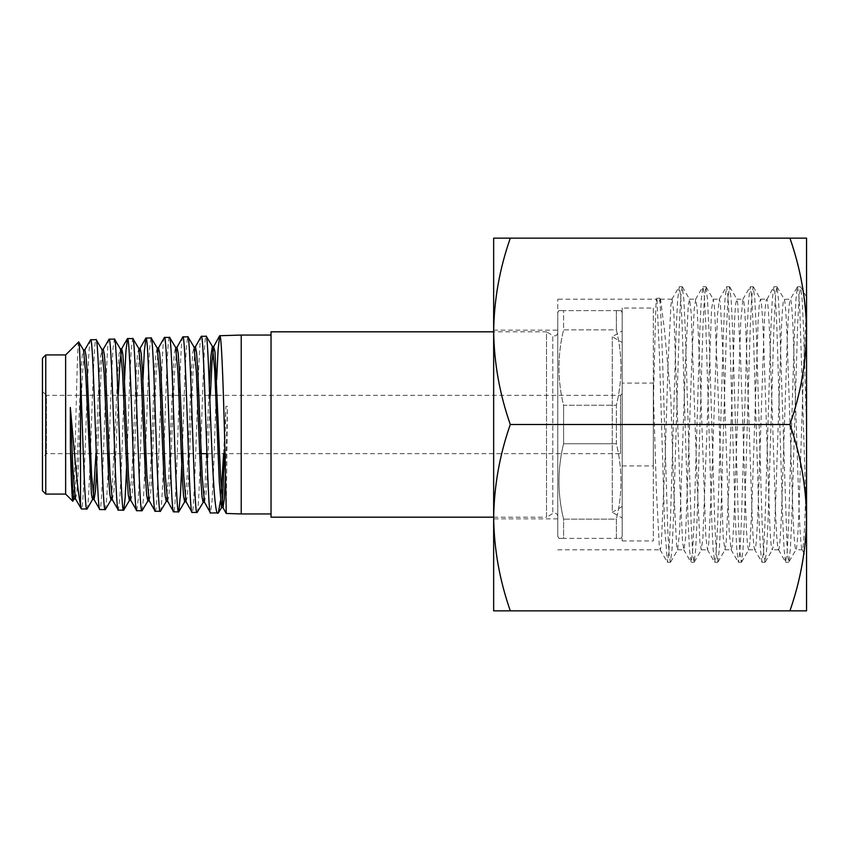 <?xml version="1.0" encoding="UTF-8"?>
<svg xmlns="http://www.w3.org/2000/svg" width="849" height="849" viewBox="0 0 849 849"><rect width="100%" height="100%" fill="white"/><g stroke="black" fill="none" stroke-linecap="round" stroke-linejoin="round"><path stroke-width="0.64" stroke-dasharray="4.25 3.18" d="M557.761 516.425A3.311 3.311 0 0 0 552.784 513.56L546.523 517.179L546.523 331.821L552.784 335.44L552.784 513.56L552.784 335.44A3.311 3.311 0 0 0 557.761 332.575L557.761 516.425L557.761 332.575M271.033 513.942L271.033 335.058L271.033 513.942M90.641 339.738C87.532 334.517 84.529 514.271 81.387 508.976M86.853 509.145C89.92 514.462 92.965 334.336 96.033 339.568M109.075 339.165C106.019 333.965 102.931 514.897 99.853 509.549M105.361 509.57L106.783 497.567L108.194 468.956M108.768 453.653L111.559 375.46L112.981 348.684L114.392 338.995M124.506 380.628L121.386 466.833L119.847 498.512L118.319 510.122M126.575 468.022L129.664 381.763L131.202 350.053L132.709 338.422M142.929 380.203L139.852 467.046L138.281 499.032L136.742 510.695M142.08 510.716L143.513 497.917L144.967 467.3M145.466 453.653L148.299 374.642L149.668 347.602L151.069 337.86M164.419 337.446C161.331 332.15 158.285 516.68 155.176 511.268M160.238 511.427C163.348 516.85 166.319 331.98 169.439 337.286M182.832 336.873C179.829 331.471 176.677 517.306 173.642 511.841M182.217 453.653L184.965 373.815L186.398 346.551L187.756 336.713M201.309 336.3C198.22 330.919 195.153 517.943 192.086 512.414M196.957 512.573C199.971 518.102 203.091 330.749 206.095 336.151M123.625 395.347L46.43 395.347L46.43 453.653L42.45 457.632L42.45 391.368L42.45 457.632M181.219 453.653L46.43 453.653L46.43 395.347L42.45 391.368M622.19 342.444L622.19 506.556L622.19 342.444L612.256 336.713L622.19 330.972L622.19 518.028L622.19 330.972M622.19 506.556L612.256 512.287L612.256 336.713L612.256 512.287L622.19 518.028M217.365 395.347L620.534 395.347L620.534 453.653L620.534 395.347L622.19 393.692L622.19 455.308L622.19 393.692M206.901 453.653L620.534 453.653L622.19 455.308M201.181 453.653L182.747 453.653M215.837 395.347L125.153 395.347M493.651 517.179L546.523 517.179L546.523 331.821L493.651 331.821M622.19 536.303L622.19 312.697L622.19 536.303L620.99 538.383L616.353 538.383L616.353 519.132C622.497 494.129 622.497 468.998 616.353 443.751L563.587 443.751C557.443 468.744 557.443 493.874 563.587 519.132L563.587 538.383L558.95 538.383L616.353 538.383L563.587 538.383L563.587 519.132L616.353 519.132L616.353 538.383L620.99 538.383M622.19 312.697L620.99 310.617L616.353 310.617L620.99 310.617M616.353 310.617L616.353 329.868L563.587 329.868C557.443 354.871 557.443 380.002 563.587 405.249L563.587 443.751L616.353 443.751L616.353 405.249C622.497 380.256 622.497 355.126 616.353 329.868L616.353 310.617L563.587 310.617L563.587 329.868L616.353 329.868C622.497 354.871 622.497 380.002 616.353 405.249L616.353 443.751C622.497 468.744 622.497 493.874 616.353 519.132L563.587 519.132C557.443 494.129 557.443 468.998 563.587 443.751L563.587 405.249L616.353 405.249L563.587 405.249C557.443 380.256 557.443 355.126 563.587 329.868L563.587 310.617L616.353 310.617M557.761 536.303L557.761 312.697L557.761 536.303L558.95 538.383M558.95 310.617L563.587 310.617L558.95 310.617L557.761 312.697M271.033 331.821L271.033 517.179M42.45 358.246L42.45 490.754M45.761 354.935L45.761 494.065M65.638 354.935L65.638 494.065M72.781 501.218C74.808 507.193 76.813 337.934 78.681 341.892M216.675 379.397L213.63 468.436L212.07 501.037L210.51 512.987M241.222 335.058L241.222 513.942M223.616 453.653L225.919 406.459L227.447 406.257L226.216 513.475M220.453 500.889L221.302 491.147M74.086 498.957L76.537 474.485L81.058 370.886L82.183 355.275L83.51 350.021M92.53 499.414L93.294 496.888M95.958 453.653L98.855 383.026L100.288 358.405L101.933 349.501M111.728 497.365L118.064 367.543L119.125 353.662L120.378 349.003M129.377 500.401L131.839 475.525L136.36 369.803L137.485 353.895L138.812 348.568M147.832 500.889L150.273 475.886L154.783 369.591L155.908 353.587L157.224 348.058M166.266 501.334L168.707 476.056L173.228 369.05L174.353 353.035L175.658 347.517M184.87 501.674L187.141 476.522L191.662 368.71L192.787 352.537L194.103 347.082M203.123 502.353L204.811 489.884L209.332 384.183M221.536 507.532L222.3 504.189M224.603 453.653L225.919 406.459M75.423 498.798L76.739 493.545L77.875 478.114L82.385 374.568L84.73 349.852M96.839 468.149L101.509 362.512L103.27 349.321M112.291 499.7L113.925 491.019L115.368 466.313L118.255 395.347M130.714 500.241L131.966 495.604L133.028 481.659L139.374 350.924M149.169 500.73L150.496 495.254L151.61 479.42L156.11 373.242L158.561 347.878M167.593 501.175L168.919 495.763L170.044 479.685L174.565 372.679L176.91 347.347M186.016 501.674L187.342 496.315L188.478 480.194L192.988 372.467L195.45 346.901M204.46 502.205L206.095 493.28L207.517 468.16L210.393 395.347M225.494 473.307L227.447 406.257M557.761 377.338L557.761 518.835L557.761 377.338M493.651 331.322C494.139 299.379 499.69 268.326 510.302 238.155L493.651 238.155L493.651 610.845L510.302 610.845C499.637 580.419 494.086 549.367 493.651 517.678C494.097 485.904 499.647 454.852 510.302 424.5C499.615 393.936 494.065 362.884 493.651 331.322L493.651 517.678M557.761 518.835L493.651 518.835L493.651 330.165L557.761 330.165M806.55 331.322C806.136 362.884 800.586 393.936 789.91 424.5C800.565 454.926 806.115 485.978 806.55 517.678L806.55 331.322C806.062 299.379 800.511 268.326 789.91 238.155L806.55 238.155L806.55 524.48L806.55 475.504L804.767 522.008C803.801 542.851 802.825 551.946 801.859 549.271C800.894 545.642 799.917 531.124 798.951 505.707L793.136 331.195C792.159 309.004 791.194 298.37 790.217 299.294C789.252 301.172 788.286 314.226 787.31 338.454L781.494 513.337C780.528 536.823 779.552 548.985 778.586 549.802C777.62 549.685 776.644 538.128 775.678 515.152L769.863 340.353C768.886 315.648 767.921 302 766.955 299.432C765.978 297.808 765.013 307.826 764.036 329.486L758.221 503.722C757.255 529.596 756.279 544.687 755.313 548.995C754.347 552.37 753.371 543.912 752.405 523.621L746.589 350.425C745.613 323.458 744.647 306.956 743.682 300.907L742.854 299.357L740.763 321.548L734.947 493.248C733.982 521.222 733.016 539.094 732.04 546.852L731.021 549.643L729.132 531.018L723.316 361.281L720.408 303.709L719.39 299.188L717.501 314.703L711.674 482.03L708.766 543.402L707.557 549.812L705.859 537.279L700.043 372.817L697.135 307.816L695.724 299.188L694.227 309.036L691.786 361.844L685.493 538.669L683.891 549.812L682.585 542.331L679.953 487.156L673.862 313.164L672.068 299.188L670.954 304.621L668.121 361.844L665.128 457.887L661.233 545.451L660.235 549.812L659.312 546.109L656.404 490.489L653.528 397.428C655.035 333.869 656.107 288.225 656.542 301.066L659.493 301.066L660.543 299.442L664.406 329.37L670.806 397.428L673.756 490.489L676.664 546.109L677.587 549.812L679.571 532.705L685.472 361.844L688.306 304.621L689.611 299.357L691.213 313.164L697.305 487.156L699.937 542.331L701.242 549.812L702.845 538.669L711.568 309.036L713.277 299.357L714.487 307.816L717.394 372.817L723.21 537.279L724.908 549.812L726.118 543.402L729.026 482.03L734.841 314.703L735.796 303.135L736.932 299.357L737.749 303.709L740.668 361.281L746.483 531.018L747.523 545.016L748.574 549.812L749.391 546.852C750.357 539.094 751.333 521.222 752.299 493.248L758.115 321.548L759.261 304.908L760.407 299.188L761.022 300.907C761.999 306.956 762.964 323.458 763.941 350.425L769.756 523.621C770.722 543.912 771.688 552.37 772.664 548.995C773.63 544.687 774.606 529.596 775.572 503.722L781.388 329.486C782.364 307.826 783.33 297.808 784.296 299.432C785.272 302 786.238 315.648 787.203 340.353L793.03 515.152C793.995 538.128 794.961 549.685 795.938 549.802L788.7 562.271L787.246 552.073L779.955 330.569L778.501 299.495L776.867 286.729L775.413 296.927L773.959 325.974L768.133 518.442L766.668 549.515L765.034 562.271L763.58 552.073L762.126 523.026L756.3 330.548L754.835 299.474L753.201 286.729L751.747 296.927L750.293 325.974L744.467 518.452L743.013 549.526L741.379 562.282L739.914 552.083L738.46 523.037L732.634 330.558L731.18 299.474L729.546 286.718L728.081 296.906L726.627 325.952L720.801 518.431L719.347 549.515L717.713 562.282L716.259 552.105L714.794 523.08L708.968 330.59L707.514 299.495L705.88 286.718L704.426 296.885L702.972 325.899L697.146 518.389L695.681 549.494L694.047 562.271L692.593 552.126L691.139 523.111L685.313 330.632L683.859 299.527L682.225 286.729L680.76 296.874L679.306 325.889L673.48 518.357L672.026 549.473L670.392 562.271L669.076 553.983L667.76 530.073L662.496 357.344L661.18 322.599L659.864 298.275L659.493 301.066M557.761 487.156L557.761 299.188L557.761 487.156M755.313 548.995L754.687 549.643L761.903 562.123L760.439 549.473L758.985 518.368L753.159 325.889L751.705 296.874L750.251 286.729L748.616 299.506L747.152 330.611L741.326 523.101L739.872 552.115L738.418 562.282L736.783 549.505L735.33 518.41L729.503 325.92L728.039 296.895L726.585 286.718L724.95 299.485L723.497 330.569L717.67 523.048L716.216 552.094L714.752 562.282L713.118 549.526L711.664 518.442L705.837 325.963L704.383 296.917L702.919 286.718L701.285 299.474L699.831 330.548L694.004 523.026L692.551 552.073L691.097 562.271L689.462 549.526L687.998 518.452L682.171 325.974L680.718 296.927L679.264 286.729L677.629 299.485L676.165 330.558L670.339 523.026L668.885 552.073L667.431 562.271L664.661 526.613L659.471 355.211L656.871 298.243L656.542 301.066L656.319 299.188L557.761 299.188M778.586 549.802L772.229 549.812L772.664 548.995M778.544 549.812L785.558 562.112L784.105 549.473L782.651 518.357L776.824 325.889L775.37 296.885L773.906 286.729L772.272 299.527L770.818 330.643L764.991 523.111L763.538 552.126L761.903 562.123M801.859 549.271L802.209 549.812L795.938 549.802C796.903 548.985 797.88 536.823 798.845 513.337L803.78 361.844L806.55 305.311L806.55 296.98L800.533 286.729L799.079 296.917L797.614 325.952L791.788 518.41L790.334 549.494L788.88 562.112M806.55 475.525L806.55 305.258M766.955 299.432L773.736 286.877M777.047 286.877L784.253 299.357L790.377 299.188L797.391 286.888L795.938 299.527L794.484 330.643L788.657 523.101L787.193 552.115L785.558 562.112M789.91 610.845C800.554 580.493 806.104 549.441 806.55 517.678L806.55 610.845L510.302 610.845M797.391 286.888L798.697 292.778L799.822 310.437L806.55 524.48L806.55 557.485L802.018 549.643M789.91 424.5L510.302 424.5M789.91 238.155L510.302 238.155M806.55 428.172L803.632 330.749L802.167 299.548L800.713 286.888M622.19 383.09L622.19 465.91L622.19 383.09L653.327 383.09L653.327 465.91L653.327 383.09M622.19 465.91L653.327 465.91M622.19 308.06L622.19 540.94L622.19 308.06L653.327 308.06L653.327 540.94L653.327 308.06M622.19 540.94L653.327 540.94M557.761 549.812L660.235 549.812M677.587 549.812L683.891 549.812M701.242 549.812L707.557 549.812M724.908 549.812L731.222 549.812M748.574 549.812L754.888 549.812M689.409 299.188L695.724 299.188M713.075 299.188L719.39 299.188M736.741 299.188L743.055 299.188M760.407 299.188L766.711 299.188M660.246 299.188L672.068 299.188M742.854 299.357L750.07 286.877M731.031 549.653L738.237 562.123M719.199 299.347L726.404 286.877M707.366 549.643L714.582 562.123M695.533 299.357L702.749 286.877M683.7 549.643L690.916 562.123M671.867 299.357L679.083 286.877M660.034 549.643L667.25 562.123M656.298 299.209L656.839 298.275L659.832 298.243M765.214 562.123L772.431 549.643M753.381 286.877L760.598 299.357M741.548 562.123L748.765 549.643M729.716 286.877L736.932 299.347M717.893 562.123L725.099 549.653M706.06 286.877L713.266 299.357M694.227 562.123L701.444 549.643M682.394 286.877L689.611 299.357M670.561 562.123L677.778 549.643M659.864 298.275L660.543 299.442M797.572 286.729L800.533 286.729M785.739 562.271L788.7 562.271M773.906 286.729L776.867 286.729M762.073 562.271L765.034 562.271M750.251 286.729L753.201 286.729M738.418 562.282L741.379 562.282M726.585 286.718L729.546 286.718M714.752 562.282L717.713 562.282M702.919 286.718L705.88 286.718M691.097 562.271L694.047 562.271M679.264 286.729L682.225 286.729M667.431 562.271L670.392 562.271"/><path stroke-width="1.27" d="M271.033 335.058L241.222 335.058L241.222 513.942L271.033 513.942M210.393 395.347L212.027 361.43L213.672 346.604L214.999 351.985L220.655 478.528L223.064 507.575L221.536 507.532L219.297 481.967L214.776 371.629L212.526 346.604L206.254 336.278L201.309 336.3C204.354 330.76 207.485 518.442 210.51 512.987L204.46 502.205L202.211 476.798L197.7 368.816L196.575 352.6L195.45 346.901L193.922 346.933M210.51 512.987L218.331 512.892L220.453 500.889M206.095 336.151C209.034 330.664 211.815 518.718 217.917 513.221M241.222 513.942L226.205 513.465C226.471 518.994 222.905 330.112 219.753 335.726L241.222 335.058M72.781 501.218L65.638 494.065L65.638 354.935L78.681 341.892C79.307 342.051 79.923 353.746 80.528 376.967L80.528 505.07L81.387 508.976L75.423 498.798L72.876 468.669L70.34 407.467L70.393 447.147C71.199 480.481 71.995 498.501 72.781 501.218L74.288 498.788M81.387 508.976L87.044 508.986L92.732 499.244M80.528 376.967C82.629 429.074 84.741 512.255 86.853 509.145M112.493 499.881L110.964 499.87L109.829 494.394L108.704 478.613L104.183 373.942L101.933 349.501L96.192 339.696L90.641 339.738C93.698 334.464 96.797 514.738 99.853 509.549L93.857 499.244L91.607 474.814L87.097 370.854L85.961 355.232L84.836 349.852L83.308 349.852M99.853 509.549L105.361 509.57L111.166 499.7L111.728 497.365M96.033 339.568C99.068 334.283 102.177 514.918 105.18 509.718M130.916 500.411L129.377 500.401L128.263 494.765L127.138 478.942L122.627 373.73L120.378 349.003L114.573 339.144L109.075 339.165C112.174 333.806 115.209 515.396 118.319 510.122L112.291 499.7L110.03 474.888L105.52 370.291L104.395 354.765L103.27 349.321L101.731 349.332M118.319 510.122L123.71 510.164L125.164 497.758L126.575 468.022M114.392 338.995C117.427 333.625 120.494 515.566 123.561 510.291M149.36 500.91L147.832 500.889L146.697 495.317L145.582 479.505L141.072 373.518L138.812 348.568L132.89 338.571L127.509 338.592C130.619 333.211 133.675 515.948 136.742 510.695L130.714 500.241L128.464 475.334L123.965 370.164L122.84 354.426L121.715 348.822L120.187 348.843M136.742 510.695L142.08 510.716L148.023 500.73M132.709 338.422C135.819 333.052 138.822 516.118 141.91 510.865M167.794 501.356L166.266 501.334L165.141 495.784L164.006 479.706L159.485 372.923L157.224 348.058L151.228 337.987L145.986 338.019C149.021 332.628 152.151 516.606 155.176 511.268L149.169 500.73L146.909 475.843L142.399 369.856L141.274 353.916L140.138 348.387L138.61 348.398M155.176 511.268L160.419 511.278L166.457 501.175M151.069 337.86C154.136 332.458 157.214 516.776 160.238 511.427M186.218 501.855L184.689 501.833L183.564 496.124L182.429 479.918L177.919 372.541L175.658 347.517L169.609 337.414L164.419 337.446C167.486 331.959 170.553 517.19 173.642 511.841L167.593 501.175L165.332 475.939L160.822 369.251L159.697 353.364L158.561 347.878L157.033 347.899M173.642 511.841L178.746 511.873L180.476 494.553L182.217 453.653M169.439 337.286C172.443 331.8 175.563 517.359 178.587 512M204.651 502.385L203.123 502.353L201.998 496.569L200.873 480.407L196.363 372.414L194.103 347.082L187.937 336.862L182.832 336.873C185.973 331.418 188.977 517.773 192.086 512.414L186.016 501.674L183.766 476.247L179.266 369.018L178.131 353.014L177.006 347.337L175.478 347.368M192.086 512.414L197.106 512.446L203.304 502.205M187.756 336.713C190.855 331.248 193.859 517.932 196.957 512.573M90.641 339.738L84.836 349.852M109.075 339.165L103.069 349.501M108.194 468.956L108.768 453.653M127.509 338.592L125.917 351.051L124.506 380.628M145.986 338.019L144.362 350.637L142.929 380.203M144.967 467.3L145.466 453.653M164.419 337.446L158.37 348.058M182.832 336.873L177.006 347.337M201.309 336.3L195.249 347.082M80.528 505.07C77.344 490.871 73.884 446.086 70.34 407.467M78.681 341.892L83.51 350.021L85.77 374.558L91.405 494.012L92.53 499.414L94.069 499.424L95.459 491.051L96.839 468.149M65.638 354.935L45.761 354.935L45.761 494.065L65.638 494.065M45.761 494.065L42.45 490.754L42.45 358.246L45.761 354.935M206.901 453.653L201.181 453.653M182.747 453.653L181.219 453.653M217.365 395.347L215.837 395.347M125.153 395.347L123.625 395.347M493.651 331.821L271.033 331.821L271.033 517.179L493.651 517.179M219.753 335.726L218.14 348.843L216.675 379.397M221.302 491.147L223.616 453.653M70.393 447.147L73.163 495.222L74.086 498.957L75.614 498.957M93.294 496.888L95.958 453.653M184.689 501.833L178.746 511.873M209.332 384.183L210.828 356.612L212.346 346.456L213.874 346.424M222.3 504.189L224.603 453.653M118.255 395.347L119.889 362.916L121.715 348.822M139.374 350.924L140.138 348.387M223.064 507.575L224.274 499L225.494 473.307M510.302 610.845L493.651 610.845L493.651 517.678C494.065 549.229 499.615 580.281 510.302 610.845L806.55 610.845L806.55 517.678C806.062 485.724 800.511 454.671 789.91 424.5L510.302 424.5C499.69 454.671 494.139 485.724 493.651 517.678L493.651 518.835M789.91 610.845C800.586 580.281 806.136 549.229 806.55 517.678L806.55 238.155L510.302 238.155C499.637 268.581 494.086 299.633 493.651 331.322L493.651 238.155L510.302 238.155M806.55 296.98L806.55 331.322C806.104 299.559 800.554 268.507 789.91 238.155M493.651 517.678L493.651 331.322C494.097 363.096 499.647 394.148 510.302 424.5M789.91 424.5C800.565 394.074 806.115 363.022 806.55 331.322M493.651 330.165L493.651 331.322M129.579 500.231L123.71 510.164M221.685 507.415L218.331 512.892M127.35 338.73L121.524 349.003M145.805 338.178L139.936 348.568M219.573 335.896L213.672 346.604M226.205 513.465L222.916 507.426"/></g></svg>
